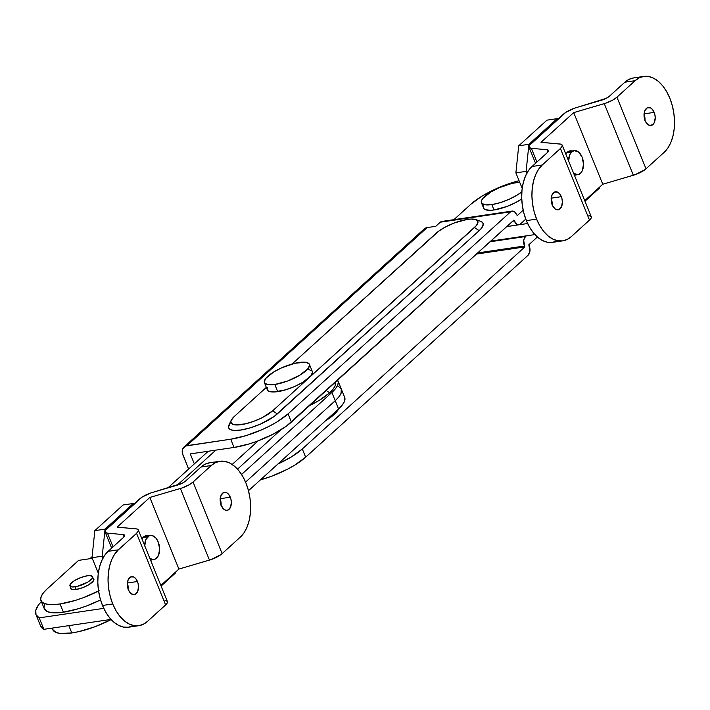 <?xml version="1.0" encoding="UTF-8"?>
<svg xmlns="http://www.w3.org/2000/svg" width="710" height="710" viewBox="0 0 710 710"><rect width="100%" height="100%" fill="white"/><g stroke="black" fill="none" stroke-linecap="round" stroke-linejoin="round"><path stroke-width="1.06" d="M137.456 581.508A9.115 5.494 -98.4 0 1 134.243 594.643A9.115 5.494 -98.4 0 1 128.368 589.753L129.965 592.522L133.107 594.625L135.237 594.341L137.669 591.501L138.503 586.682L138.006 583.159L135.858 578.739L133.808 577.017L130.587 576.928L128.155 579.768L127.321 584.587L128.368 589.753A9.115 5.494 -98.4 0 1 131.581 576.618A9.115 5.494 -98.4 0 1 137.456 581.508L127.374 582.999L137.456 581.508M128.253 589.451A9.115 5.494 81.6 0 0 127.347 583.327M230.306 497.213A9.115 5.494 -98.4 0 1 227.093 510.348A9.115 5.494 -98.4 0 1 221.218 505.458L223.801 509.239L225.957 510.321L228.087 510.037L230.519 507.197L231.353 502.378L230.856 498.864L228.709 494.444L226.659 492.722L223.437 492.634L220.996 495.473L220.171 500.284L221.218 505.458A9.115 5.494 -98.4 0 1 224.431 492.323A9.115 5.494 -98.4 0 1 230.306 497.213L220.224 498.695L230.306 497.213M221.103 505.156A9.115 5.494 81.6 0 0 220.198 499.023M151.683 559.844A12.558 7.57 -98.4 0 1 150.653 560.332L151.683 559.844M141.973 538.97A12.558 7.57 -98.4 0 1 143.509 537.009L141.973 538.97M209.823 462.751L205.217 464.154L200.992 467.038L185.621 480.99L182.186 483.244L150.458 493.077L141.991 497.151L105.444 530.334L105.257 532.269L107.485 533.166L113.05 546.878L107.485 533.166L123.149 534.559L124.676 535.464L123.513 537.381L108.142 551.333L104.485 555.602L101.53 561.077L99.382 567.547L98.131 574.78L97.82 582.484L98.477 590.365L100.048 598.131L102.497 605.47L112.73 603.962A40.497 24.424 -98.4 0 0 138.823 625.696A40.497 24.424 -98.4 0 0 147.449 621.436L143.234 624.321L138.619 625.723L133.791 625.581L128.918 623.913L124.206 620.762L119.83 616.262L115.952 610.591L112.73 603.962L110.281 596.622L108.701 588.856L108.053 580.975L108.355 573.272L109.606 566.039L111.754 559.569L114.709 554.093L118.375 549.824L136.542 533.334L165.616 604.947L147.449 621.436L166.477 604.077L167.418 602.524L167.258 601.334L165.04 600.438M138.317 529.971A12.957 3.878 157.9 0 1 136.542 533.334L165.616 604.947A12.957 3.878 -22.1 0 0 167.4 601.574L138.317 529.971A12.957 3.878 157.9 0 0 135.956 528.826L117.132 527.139L149.828 497.453L178.902 569.065L160.851 585.457L178.902 569.065L149.828 497.453L180.384 488.489L209.459 560.101L178.902 569.065L211.278 559.515L221.041 554.537L222.132 553.631L193.058 482.019L211.225 465.529L215.441 462.645L220.056 461.243L224.884 461.385L229.756 463.062L234.469 466.204L238.844 470.703L242.722 476.374L245.944 483.013L248.393 490.344L249.973 498.109L250.621 505.99L250.311 513.694L249.068 520.927L246.92 527.406L243.956 532.882L240.299 537.142L222.132 553.631L240.299 537.142A40.497 24.424 -98.4 0 0 245.944 483.013A40.497 24.424 -98.4 0 0 219.851 461.269A40.497 24.424 -98.4 0 0 211.225 465.529L200.992 467.038L185.621 480.99A8.103 2.423 157.9 0 1 177.704 485.036L152.277 492.5A12.957 3.878 157.9 0 0 139.604 498.961L106.899 528.648A12.957 3.878 157.9 0 0 105.124 532.021A12.957 3.878 157.9 0 0 107.485 533.166L123.149 534.559L124.073 536.822L123.149 534.559A8.103 2.423 157.9 0 1 124.632 535.278A8.103 2.423 157.9 0 1 123.513 537.381L108.142 551.333L118.375 549.824L136.542 533.334L138.335 530.911L138.184 529.722L136.95 528.985L117.132 527.139L149.828 497.453L182.195 487.912L189.188 484.744L193.058 482.019L211.225 465.529L200.992 467.038A40.497 24.424 81.6 0 1 209.619 462.778L219.851 461.269M148.133 535.81L146.251 535.677L143.509 537.009A12.558 7.57 -98.4 0 1 146.189 535.686A12.558 7.57 -98.4 0 1 148.133 535.81M220.073 498.722L221.059 505.627M138.823 625.696L128.599 627.205A40.497 24.424 81.6 0 1 102.497 605.47L112.73 603.962A40.497 24.424 -98.4 0 1 118.375 549.824L108.142 551.333A40.497 24.424 81.6 0 0 102.497 605.47L105.728 612.1L109.597 617.771L113.982 622.271L118.694 625.421L123.558 627.09L128.395 627.232L133.01 625.838M127.223 583.016L128.208 589.921M222.132 553.631L193.058 482.019A12.957 3.878 157.9 0 1 180.384 488.489L209.459 560.101A12.957 3.878 -22.1 0 0 222.132 553.631M39.21 617.869A60.749 18.167 157.9 0 1 35.908 614.487A60.749 18.167 157.9 0 1 41.358 601.539L38.58 604.84L35.775 610.254L35.988 614.683L39.21 617.869L103.766 608.346L39.21 617.869L43.86 629.326L39.21 617.869M35.908 614.487L40.559 625.954A60.749 18.167 -22.1 0 0 43.86 629.326L111.017 619.422L43.86 629.326L40.639 626.14M98.317 573.236L92.007 557.705L102.231 556.196L102.986 558.06L102.231 556.196L105.053 529.136L133.311 503.479L134.163 503.905L133.311 503.479L105.053 529.136L94.829 530.645L92.007 557.705L98.317 573.236M175.148 572.482L175.397 573.085L161.099 586.069L175.397 573.085L175.148 572.482M123.087 504.987L94.829 530.645L123.087 504.987L133.311 503.479L123.087 504.987M94.829 530.645L105.053 529.136L102.231 556.196L92.007 557.705L94.829 530.645M93.134 578.357A12.558 3.754 157.9 0 1 93.871 579.085A12.558 3.754 157.9 0 1 88.501 584.925A12.558 3.754 157.9 0 1 75.979 589.486L82.537 587.72L88.998 584.632L93.782 580.283L93.667 578.756L92.939 578.268M329.635 392.799A41.712 12.478 -22.1 0 0 335.431 382.131L335.084 385.947L333.061 389.213L329.635 392.799L326.209 390.509L329.635 392.799L319.216 400.369L309.622 405.561A41.712 12.478 -22.1 0 0 329.635 392.799M44.606 604.547L44.02 607.556M44.277 608.745L47.588 611.683L51.617 612.65L63.376 612.197L78.517 608.683L86.647 605.923L100.554 599.906A44.553 13.321 -22.1 0 1 63.376 612.197L60.03 603.962L53.605 604.592L48.271 604.414L44.242 603.447L41.677 601.725L40.674 599.32L41.26 596.311L43.425 592.823L47.082 588.998L78.606 560.376L92.273 558.362L78.606 560.376L47.082 588.998A44.553 13.321 157.9 0 0 40.958 600.571L44.304 608.807A44.553 13.321 -22.1 0 0 63.376 612.197L60.03 603.962A44.553 13.321 157.9 0 1 40.958 600.571M99.134 590.693L83.31 597.687L75.18 600.447L60.03 603.962A44.553 13.321 157.9 0 0 98.566 590.986M70.689 587.33L70.521 588.182L71.532 589.344L75.979 589.486A12.558 3.754 157.9 0 1 70.601 588.528A12.558 3.754 157.9 0 1 70.627 587.498M337.277 379.735L338.288 382.14L337.694 385.148L335.528 388.636L331.872 392.47L335.218 400.706L245.562 482.099L335.218 400.706L338.874 396.872L341.04 393.384L341.315 389.071M340.623 387.971L338.058 386.249L340.623 387.971L341.625 390.376L341.04 393.384L338.874 396.872L335.218 400.706A44.553 13.321 -22.1 0 0 341.341 389.133A44.553 13.321 157.9 0 1 335.218 400.706L245.562 482.099L335.218 400.706L338.563 408.942L342.22 405.108L344.385 401.62L344.661 397.307M215.849 450.131L177.26 485.17L215.849 450.131M232.17 464.473L258.209 440.83L232.17 464.473M89.886 558.717L92.114 556.684L89.886 558.717M167.853 487.93L208.252 451.249L167.853 487.93M331.872 392.47L241.56 474.466L331.872 392.47L338.563 408.942A44.553 13.321 -22.1 0 0 344.687 397.369L337.995 380.897A44.553 13.321 157.9 0 1 331.872 392.47M237.513 469.15L280.743 429.896L237.513 469.15M337.605 380.161A44.553 13.321 157.9 0 1 337.995 380.897M338.821 408.552L334.064 414.533L325.437 420.852A36.45 10.898 -22.1 0 0 334.064 414.533L335.129 412.057L334.064 414.533A36.45 10.898 -22.1 0 0 338.652 408.924L338.714 408.8M52.717 629.513L56.019 632.45L60.048 633.418L71.808 632.965L79.094 631.572L95.087 626.69L111.15 619.573A44.553 13.321 -22.1 0 1 71.808 632.965L68.835 625.643L71.808 632.965A44.553 13.321 -22.1 0 1 52.735 629.575L52.141 628.11M248.491 490.716L338.563 408.942L248.491 490.716M512.114 211.074L441.806 221.449A7.091 4.278 81.6 0 0 440.298 222.195L435.754 226.321L427.127 227.59A9.319 6.887 -132.2 0 0 424.216 228.931L184.014 447.007A9.319 6.887 47.8 0 0 182.923 454.986L188.638 469.053L182.417 453.362L182.71 448.844L185.559 446.04L230.714 439.206L234.06 447.442L190.28 453.903L194.327 463.887L190.28 453.903L234.06 447.442L249.201 443.919L257.331 441.158L273.155 434.165L286.405 426.124L513.951 220.056L514.315 220.952L512.7 221.192L514.315 220.952L513.951 220.056L291.411 422.095L288.074 413.859L276.9 421.971L269.809 425.938L262.079 429.63L245.855 435.683L230.714 439.206L186.934 445.667L427.127 227.59L435.754 226.321L440.298 222.195L510.605 211.82L288.074 413.859L510.605 211.82A7.091 4.278 -98.4 0 1 512.114 211.074A7.091 4.278 -98.4 0 1 516.685 214.881L514.679 211.944L512.15 211.074L510.605 211.82L442.694 221.467M234.309 416.459L266.33 387.394L234.309 416.459L231.132 420.453L230.812 422.095L232.756 424.349L234.957 424.873L245.34 423.87L254.065 421.207L262.7 417.391L272.658 410.806A24.3 7.269 157.9 0 1 245.056 423.932A24.3 7.269 157.9 0 1 231.247 420.205A24.3 7.269 157.9 0 1 234.309 416.459M230.235 422.956L228.487 427.083L229.126 428.618L230.759 429.719L233.324 430.331L240.805 430.047L250.444 427.802L260.765 423.95L274.122 416.477L479.152 230.661A28.347 8.476 -22.1 0 0 480.723 221.369L475.851 219.585A24.3 7.269 157.9 0 0 456.734 222.097A24.3 7.269 157.9 0 0 436.153 233.208L292.067 364.026L438.886 231.007L446.111 226.623L454.746 222.807L467.437 219.381L470.943 219.044L476.055 219.665L477.999 221.919L476.499 225.46L272.658 410.806L277.308 413.912L479.152 230.661L481.478 228.221L483.235 224.085L482.596 222.558L480.963 221.458M520.394 224.014L525.791 219.115L520.394 224.014A7.091 4.278 -98.4 0 1 518.886 224.759A7.091 4.278 -98.4 0 1 514.315 220.952L517.146 224.44L518.841 224.759L520.394 224.014M453.876 219.674L470.961 204.16L482.134 196.049L496.956 188.39L505.05 185.097L519.063 180.695A44.553 13.321 157.9 0 0 470.961 204.16L453.876 219.674M523.181 210.204L517.049 215.778L523.181 210.204M260.401 479.898L271.575 476.25L287.399 469.257L294.49 465.298L305.664 457.187L528.196 255.147L305.664 457.187L302.318 448.951L291.144 457.062L277.894 464.021A44.553 13.321 157.9 0 0 302.318 448.951L524.859 246.911L302.318 448.951L305.664 457.187A44.553 13.321 -22.1 0 1 260.401 479.898M184.014 447.007A9.319 6.887 47.8 0 1 186.934 445.667L427.127 227.59L424.571 228.638L422.911 230.768M476.516 254.047L524.859 246.911L524.495 246.015L477.768 252.911L524.495 246.015A7.091 4.278 -98.4 0 1 525.48 236.545L490.033 241.773L525.48 236.545L526.225 235.862L524.326 238.249L523.731 240.646L524.859 246.911L476.516 254.047M537.372 237.016L528.826 244.781L529.19 245.678A7.091 4.278 -98.4 0 1 528.196 255.147L529.953 251.047L528.826 244.781L537.372 237.016M230.714 439.206L234.06 447.442A44.553 13.321 -22.1 0 0 291.411 422.095L288.074 413.859A44.553 13.321 157.9 0 1 230.714 439.206M231.247 420.205L228.993 424.882A28.347 8.476 -22.1 0 0 245.11 429.23A28.347 8.476 -22.1 0 0 277.308 413.912L272.658 410.806L474.502 227.546L479.152 230.661L474.502 227.546A24.3 7.269 157.9 0 0 475.851 219.585M561.335 196.67A9.115 5.494 -98.4 0 1 558.122 209.814A9.115 5.494 -98.4 0 1 552.247 204.924L554.829 208.704L556.986 209.787L559.116 209.503L561.548 206.663L562.382 201.844L561.885 198.321L559.737 193.901L557.687 192.188L554.466 192.09L552.034 194.93L551.2 199.75L552.247 204.924A9.115 5.494 -98.4 0 1 555.46 191.78A9.115 5.494 -98.4 0 1 561.335 196.67L551.253 198.161L561.335 196.67M552.131 204.613A9.115 5.494 81.6 0 0 551.226 198.489M654.185 112.375A9.115 5.494 -98.4 0 1 650.972 125.519A9.115 5.494 -98.4 0 1 645.097 120.62L646.695 123.389L649.836 125.492L652.907 124.561L654.398 122.368L655.232 117.549L654.735 114.026L652.588 109.606L650.538 107.885L647.316 107.796L644.875 110.636L644.05 115.455L645.097 120.62A9.115 5.494 -98.4 0 1 648.31 107.485A9.115 5.494 -98.4 0 1 654.185 112.375L644.103 113.866L654.185 112.375M644.982 120.318A9.115 5.494 81.6 0 0 644.077 114.195M575.553 175.015A12.558 7.57 -98.4 0 1 574.532 175.494L575.553 175.015M565.852 154.141A12.558 7.57 -98.4 0 1 567.388 152.171L565.852 154.141M633.702 77.914L629.087 79.316L624.871 82.2L609.5 96.161L606.065 98.415L574.337 108.239L565.87 112.313L529.323 145.497L529.136 147.431L531.364 148.328L536.929 162.049L531.364 148.328L547.028 149.73L548.555 150.626L547.392 152.543L532.021 166.504L528.364 170.764L525.409 176.24L523.261 182.718L522.01 189.943L521.699 197.655L522.347 205.536L523.927 213.293L526.376 220.632L536.609 219.124A40.497 24.424 -98.4 0 0 562.702 240.859A40.497 24.424 -98.4 0 0 571.328 236.608L567.112 239.492L562.497 240.894L557.661 240.752L552.797 239.075L548.084 235.924L543.709 231.433L539.831 225.753L536.609 219.124L534.16 211.784L532.58 204.027L531.932 196.137L532.234 188.434L533.485 181.21L535.633 174.731L538.588 169.255L542.254 164.995L560.421 148.496L589.495 220.109L571.328 236.608L590.356 219.239L591.288 217.695L591.137 216.497L588.909 215.6M562.196 145.133A12.957 3.878 157.9 0 1 560.421 148.496L589.495 220.109A12.957 3.878 -22.1 0 0 591.279 216.745L562.196 145.133A12.957 3.878 157.9 0 0 559.835 143.988L541.011 142.311L573.707 112.624L602.781 184.236L584.729 200.619L602.781 184.236L573.707 112.624L604.263 103.651L633.338 175.263L602.781 184.236L635.157 174.687L644.92 169.699L646.011 168.802L616.937 97.19L635.104 80.691L639.319 77.807L643.934 76.405L648.762 76.547L653.635 78.224L658.347 81.375L662.723 85.866L666.601 91.546L669.823 98.175L672.272 105.515L673.852 113.272L674.5 121.153L674.189 128.865L672.938 136.089L670.799 142.568L667.835 148.044L664.178 152.304L646.011 168.802L664.178 152.304A40.497 24.424 -98.4 0 0 669.823 98.175A40.497 24.424 -98.4 0 0 643.73 76.431A40.497 24.424 -98.4 0 0 635.104 80.691L624.871 82.2L609.5 96.161A8.103 2.423 157.9 0 1 601.583 100.199L576.156 107.663A12.957 3.878 157.9 0 0 563.483 114.132L530.778 143.819A12.957 3.878 157.9 0 0 529.003 147.183A12.957 3.878 157.9 0 0 531.364 148.328L547.028 149.73L547.951 151.984L547.028 149.73A8.103 2.423 157.9 0 1 548.51 150.44A8.103 2.423 157.9 0 1 547.392 152.543L532.021 166.504L542.254 164.995L560.421 148.496L562.213 146.082L562.063 144.884L560.829 144.157L541.011 142.311L573.707 112.624L606.074 103.074L613.067 99.915L616.937 97.19L635.104 80.691L624.871 82.2A40.497 24.424 81.6 0 1 633.497 77.94L643.73 76.431M572.011 150.973L570.13 150.839L567.388 152.171A12.558 7.57 -98.4 0 1 570.059 150.848A12.558 7.57 -98.4 0 1 572.011 150.973M643.952 113.884L644.937 120.789M562.702 240.859L552.478 242.367A40.497 24.424 81.6 0 1 526.376 220.632L536.609 219.124A40.497 24.424 -98.4 0 1 542.254 164.995L532.021 166.504A40.497 24.424 81.6 0 0 526.376 220.632L529.607 227.262L533.476 232.942L537.86 237.433L542.573 240.583L547.437 242.261L552.273 242.403L556.889 241.001M551.102 198.179L552.087 205.084M646.011 168.802L616.937 97.19A12.957 3.878 157.9 0 1 604.263 103.651L633.338 175.263A12.957 3.878 -22.1 0 0 646.011 168.802M534.896 234.584L490.779 241.098L534.896 234.584M506.754 226.596L527.636 223.508L506.754 226.596M522.187 188.407L515.886 172.876L526.11 171.367L526.864 173.222L526.11 171.367L528.932 144.299L557.19 118.641L558.042 119.067L557.19 118.641L528.932 144.299L518.708 145.807L515.886 172.876L522.187 188.407M599.027 187.644L599.275 188.256L584.978 201.232L599.275 188.256L599.027 187.644M546.966 120.15L518.708 145.807L546.966 120.15L557.19 118.641L546.966 120.15M518.708 145.807L528.932 144.299L526.11 171.367L515.886 172.876L518.708 145.807M264.395 382.628L267.297 389.79A24.3 7.269 -22.1 0 0 277.708 391.645L274.797 384.483A24.3 7.269 157.9 0 1 264.395 382.628A24.3 7.269 157.9 0 1 274.779 371.33A24.3 7.269 157.9 0 1 299.017 362.49A24.3 7.269 157.9 0 1 309.418 364.345A24.3 7.269 157.9 0 1 299.034 375.643A24.3 7.269 157.9 0 1 274.797 384.483L277.708 391.645A24.3 7.269 -22.1 0 0 301.936 382.805A24.3 7.269 -22.1 0 0 312.329 371.507L309.418 364.345M274.797 384.483L287.488 381.057L299.984 375.084L308.078 368.57L309.578 365.029L309.027 363.715L305.433 362.242L295.041 363.254L281.914 367.709L273.829 371.889L265.735 378.403L264.235 381.945L264.786 383.267L268.38 384.731L274.797 384.483M267.466 387.474L267.688 390.42L269.09 391.361L274.193 391.982L285.961 389.728L294.81 386.426L302.895 382.246L310.98 375.732L312.489 372.191L311.938 370.868L308.344 369.404M483.767 205.793L483.439 207.435L483.989 208.749L485.391 209.69L490.495 210.311L494 209.965L491.826 204.595A24.3 7.269 157.9 0 1 481.424 202.74A24.3 7.269 157.9 0 1 491.808 191.443A24.3 7.269 157.9 0 1 516.046 182.603A24.3 7.269 157.9 0 1 519.693 182.257L512.07 183.366L498.944 187.83L490.85 192.011L482.764 198.525L481.584 200.424L481.265 202.066L481.815 203.379L485.409 204.844L491.826 204.595L494 209.965A24.3 7.269 -22.1 0 0 521.743 198.924L515.327 202.732L506.7 206.539L494 209.965A24.3 7.269 -22.1 0 1 483.599 208.119L481.424 202.74M521.841 191.851A24.3 7.269 157.9 0 1 491.826 204.595L500.08 202.678L508.928 199.377L517.013 195.197L521.841 191.851M76.236 589.451L75.162 586.797A12.15 3.63 157.9 0 1 69.962 585.874A12.15 3.63 157.9 0 1 75.154 580.221A12.15 3.63 157.9 0 1 87.277 575.801L80.931 577.514L74.674 580.505L70.636 583.762L70.157 586.185L71.959 586.922L77.15 586.416L87.756 582.102L91.803 578.845L92.557 577.07L90.481 575.677L87.277 575.801A12.15 3.63 157.9 0 1 92.477 576.733A12.15 3.63 157.9 0 1 87.286 582.378A12.15 3.63 157.9 0 1 75.162 586.797L76.236 589.451M144.707 545.706A12.15 7.331 -98.4 0 1 147.813 536.751L143.065 537.452L147.813 536.751A12.15 7.331 -98.4 0 1 150.396 535.473A12.15 7.331 -98.4 0 1 158.951 544.144A12.15 7.331 -98.4 0 1 156.537 558.237A12.15 7.331 -98.4 0 1 153.946 559.515A12.15 7.331 -98.4 0 1 149.792 558.22M149.561 558.033L152.437 559.48L155.268 559.098L158.516 555.309L159.635 548.892L158.224 541.996L156.093 538.304L153.369 536.006L150.458 535.464L149.073 535.881L145.825 539.671L144.716 546.096M568.586 160.868A12.15 7.331 -98.4 0 1 571.692 151.913L566.944 152.614L571.692 151.913A12.15 7.331 -98.4 0 1 574.275 150.635A12.15 7.331 -98.4 0 1 582.83 159.315A12.15 7.331 -98.4 0 1 580.416 173.4A12.15 7.331 -98.4 0 1 577.825 174.678A12.15 7.331 -98.4 0 1 573.671 173.382M573.44 173.196L577.762 174.687L580.416 173.4L582.395 170.48L583.505 164.054L582.102 157.159L578.659 152.118L574.337 150.626L571.692 151.913L569.704 154.833L568.595 161.259M128.27 589.034L127.702 587.614M111.665 548.138L105.124 532.03M506.816 226.534L518.886 224.759M552.149 204.196L551.572 202.785M535.544 163.3L529.003 147.192M71.337 589.256L69.971 585.892M93.853 580.114L92.486 576.751M144.361 536.361L150.396 535.473M150.52 560.012L153.937 559.515M568.24 151.532L574.275 150.635M574.399 175.184L577.816 174.678"/></g></svg>
